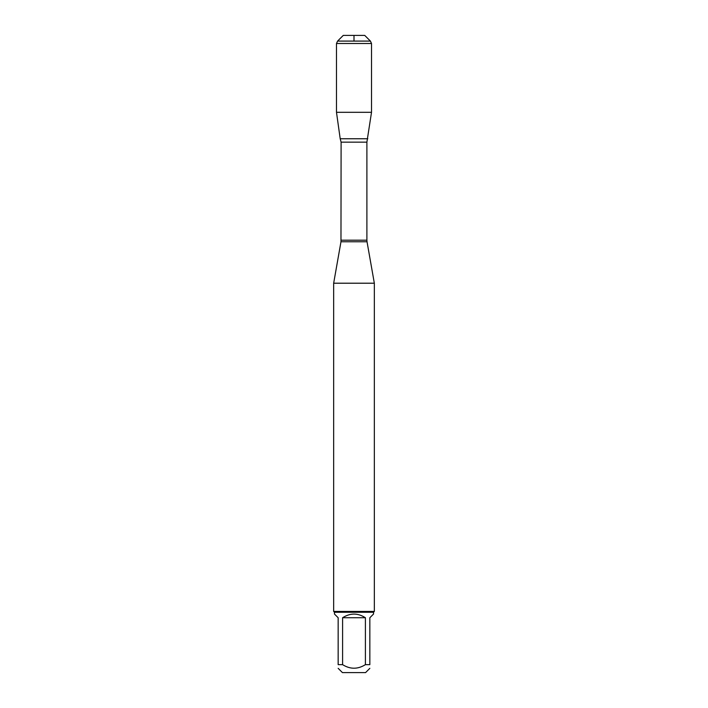 <?xml version="1.0" encoding="UTF-8"?>
<svg xmlns="http://www.w3.org/2000/svg" width="708" height="708" viewBox="0 0 708 708"><rect width="100%" height="100%" fill="white"/><g stroke="black" fill="none" stroke-linecap="round" stroke-linejoin="round"><path stroke-width="1.06" d="M369.841 668.325L365.576 672.6L342.424 672.6L338.159 668.325M338.159 664.653C338.159 669.396 338.159 669.396 338.159 664.653L338.159 617.739L334.477 614.057L334.477 612.252L373.523 612.252L373.523 614.057L369.841 617.739L369.841 664.653C369.841 669.396 369.841 669.396 369.841 664.653L365.408 664.653C357.805 669.396 350.195 669.396 342.592 664.653L338.159 664.653M365.408 664.653L365.408 617.739C357.805 612.88 350.195 612.88 342.592 617.739L342.592 664.653M370.426 41.091L337.574 41.091L343.265 35.4L364.735 35.4L370.426 41.091L371.514 43.489L371.514 112.306L336.486 112.306L340.203 138.759L367.797 138.759L340.203 138.759L341.106 142.149L340.973 241.764L367.027 241.764L374.337 283.209L333.663 283.209L333.663 611.438L374.337 611.438L374.337 283.209M373.523 612.252L374.337 611.438M342.592 617.739L365.408 617.739M371.514 43.489L336.486 43.489L336.486 112.306L340.203 138.759L354 138.759M354 41.091L354 35.4L343.265 35.4L337.574 41.091L336.486 43.489L336.486 112.306M341.106 240.189L366.894 240.189L366.894 142.149L341.106 142.149M340.973 241.764L333.663 283.209M366.894 142.149L371.514 112.306M367.027 241.764L366.894 240.189M334.477 612.252L333.663 611.438M337.574 41.091L336.486 43.489"/></g></svg>
